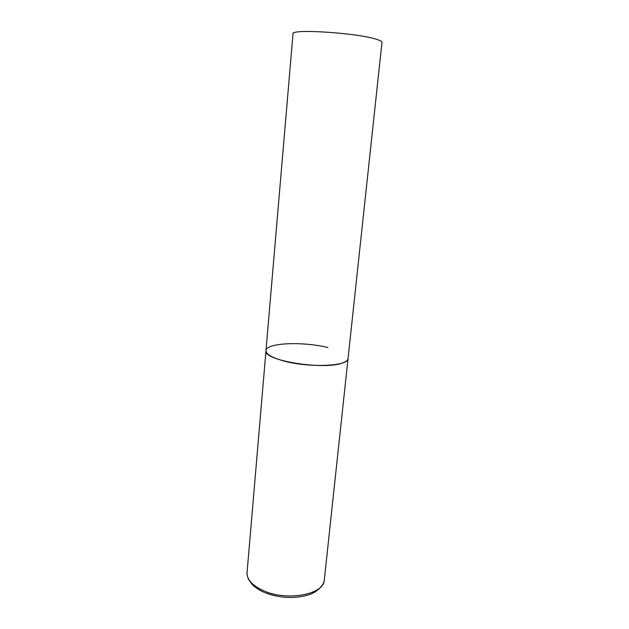 <?xml version="1.0" encoding="UTF-8"?>
<svg xmlns="http://www.w3.org/2000/svg" width="629" height="629" viewBox="0 0 629 629"><rect width="100%" height="100%" fill="white"/><g stroke="black" fill="none" stroke-linecap="round" stroke-linejoin="round"><path stroke-width="0.94" d="M265.988 350.628L293.004 33.824C290.307 28.525 358.475 32.967 376.975 39.478C380.388 40.578 382.055 41.553 381.976 42.395L324.281 580.04C324.32 594.374 287.264 601.528 263.645 590.773C252.323 585.63 246.788 579.568 247.055 572.602L265.988 350.628C262.332 360.362 324.242 370.52 342.687 362.878C346.068 361.667 347.853 360.22 348.049 358.53C348.946 366.149 310.011 368.075 284.41 361.132C272.16 357.807 266.02 354.308 265.988 350.628C265.957 342.774 303.099 341.288 327.953 347.562M324.281 580.04C324.776 581.943 320.24 591.567 307.636 595.152C293.562 598.934 279.268 598.093 264.738 592.628M263.85 592.251C258.802 589.908 254.784 587.171 251.797 584.034L248.549 579.356C247.205 575.975 246.71 573.727 247.055 572.602"/></g></svg>
